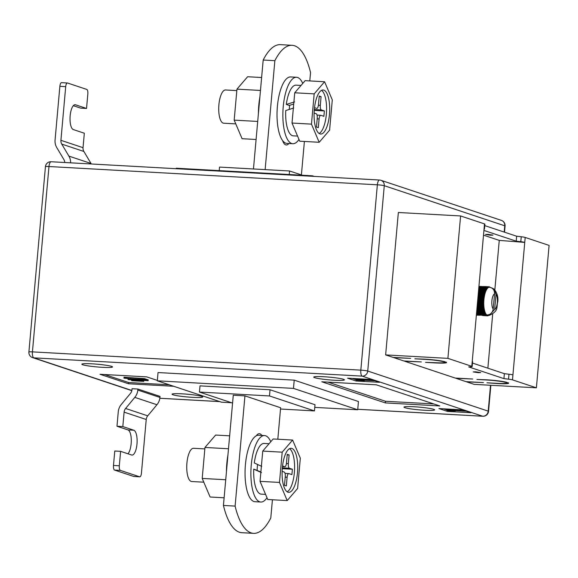 <?xml version="1.0" encoding="UTF-8"?>
<svg xmlns="http://www.w3.org/2000/svg" width="578" height="578" viewBox="0 0 578 578"><rect width="100%" height="100%" fill="white"/><g stroke="black" fill="none" stroke-linecap="round" stroke-linejoin="round"><path stroke-width="0.87" d="M483.078 315.198L482.984 315.602L482.551 315.075L479.111 315.248L478.216 314.837L476.98 315.263L476.64 314.837L476.351 315.241L476.98 315.263M476.431 314.446L485.665 314.959A14.566 5.101 -86.8 0 1 485.448 314.699L486.076 314.194A14.147 4.956 93.2 0 0 486.539 314.735A14.147 4.956 93.2 0 0 486.813 314.988C490.433 314.793 492.564 312.799 493.215 308.999L494.566 293.87A7.904 2.767 93.2 0 0 491.892 300.77A7.904 2.767 93.2 0 0 493.215 308.999M478.931 286.478L487.926 286.977A14.566 5.101 -86.8 0 1 488.172 286.876L478.938 286.363M490.52 235.217L485.506 234.458L487.948 234.365L492.962 235.123L490.52 235.217M475.68 371.82L473.238 371.914L478.252 372.68L480.694 372.579L475.68 371.82M497.058 383.351L486.936 382.795L497.766 383.59A16.646 1.481 -174.9 0 0 508.64 383.171A16.646 1.481 -174.9 0 0 508.17 382.766L506.205 382.658A14.566 1.293 -174.9 0 1 506.566 382.99A14.566 1.293 -174.9 0 1 497.058 383.351M424.259 359.133L414.86 358.808L424.975 359.364A14.566 1.293 5.1 0 1 442.835 361.568L444.793 361.676A16.646 1.481 5.1 0 0 424.259 359.133M446.079 362.103L444.114 361.994A14.566 1.293 5.1 0 1 444.475 362.327A14.566 1.293 5.1 0 1 434.967 362.695L425.56 362.37L435.682 362.933A16.646 1.481 5.1 0 0 446.548 362.507A16.646 1.481 5.1 0 0 446.079 362.103M506.884 382.34L504.919 382.231A14.566 1.293 -174.9 0 0 487.066 380.028L476.951 379.464L486.351 379.789A16.646 1.481 -174.9 0 1 506.884 382.34M483.439 382.6L466.641 381.863L474.133 384.356L536.391 387.816L512.484 379.862A6.242 0.556 -174.9 0 0 508.539 379.175L503.937 378.633L468.679 366.9L471.236 366.763A6.242 0.556 5.1 0 0 472.183 366.553A6.242 0.556 5.1 0 0 471.8 366.322L447.892 358.367L385.642 354.906L393.134 357.399L410.64 358.374L393.849 357.637L403.841 360.961L421.348 361.936L404.549 361.199L455.226 378.063L472.732 379.031L455.934 378.294L465.926 381.625L483.439 382.6M484.509 223.91L484.068 228.866A6.242 0.556 5.1 0 1 484.451 229.098L484.891 224.141A6.242 0.556 5.1 0 0 484.509 223.91L460.601 215.955L398.35 212.494L385.642 354.906M536.391 387.816L549.1 245.404L525.192 237.45A6.242 0.556 -174.9 0 0 521.248 236.763L516.645 236.221L484.761 225.615M483.511 235.152L499.262 240.39L494.847 289.896M492.687 314.092L487.861 368.186M484.068 228.866L472.24 361.373A6.242 0.556 5.1 0 1 472.623 361.604L472.183 366.553M499.262 240.39L524.752 242.406L512.924 374.912A6.242 0.556 -174.9 0 0 508.98 374.219L504.377 373.684L503.937 378.633M460.601 215.955L447.892 358.367M525.192 237.45L524.752 242.406A6.242 0.556 -174.9 0 0 520.807 241.712L516.205 241.178L516.645 236.221M516.205 241.178L483.93 230.434M484.451 229.098A6.242 0.556 5.1 0 1 484.032 229.256M504.377 373.684L472.493 363.071M489.291 287.23A14.147 4.956 93.2 0 0 488.988 287.28L488.461 286.796L483.461 286.522L489.508 287.223A14.147 4.956 93.2 0 0 489.291 287.23C492.839 287.822 494.595 290.033 494.566 293.87M488.172 286.876L488.988 287.28A14.147 4.956 93.2 0 0 488.461 287.497A14.147 4.956 93.2 0 0 487.94 287.866A14.147 4.956 93.2 0 0 487.427 288.386A14.147 4.956 93.2 0 0 486.929 289.043A14.147 4.956 93.2 0 0 486.452 289.838A14.147 4.956 93.2 0 0 486.004 290.756A14.147 4.956 93.2 0 0 485.578 291.789A14.147 4.956 93.2 0 0 485.195 292.93A14.147 4.956 93.2 0 0 484.848 294.166A14.147 4.956 93.2 0 0 484.545 295.474A14.147 4.956 93.2 0 0 484.285 296.846A14.147 4.956 93.2 0 0 484.075 298.27A14.147 4.956 93.2 0 0 483.916 299.729A14.147 4.956 93.2 0 0 483.815 301.21A14.147 4.956 93.2 0 0 483.764 302.684A14.147 4.956 93.2 0 0 483.764 304.151A14.147 4.956 93.2 0 0 483.829 305.581A14.147 4.956 93.2 0 0 483.938 306.969A14.147 4.956 93.2 0 0 484.104 308.291A14.147 4.956 93.2 0 0 484.328 309.541A14.147 4.956 93.2 0 0 484.588 310.697A14.147 4.956 93.2 0 0 484.906 311.752A14.147 4.956 93.2 0 0 485.26 312.691A14.147 4.956 93.2 0 0 485.65 313.514A14.147 4.956 93.2 0 0 486.076 314.194L485.202 314.36A14.566 5.101 -86.8 0 1 485 314.035L485.65 313.514L484.776 313.616A14.566 5.101 -86.8 0 1 484.588 313.225L485.26 312.691L484.378 312.741A14.566 5.101 -86.8 0 1 484.212 312.293L484.906 311.752L484.024 311.737A14.566 5.101 -86.8 0 1 483.88 311.239L484.588 310.697L483.714 310.624A14.566 5.101 -86.8 0 1 483.591 310.068L484.328 309.541L483.454 309.403A14.566 5.101 -86.8 0 1 483.353 308.811L484.104 308.291L483.244 308.096A14.566 5.101 -86.8 0 1 483.165 307.467L483.938 306.969L483.085 306.716A14.566 5.101 -86.8 0 1 483.035 306.058L483.829 305.581L482.984 305.271A14.566 5.101 -86.8 0 1 482.955 304.592L483.764 304.151L482.941 303.79A14.566 5.101 -86.8 0 1 482.933 303.096L483.764 302.684L482.948 302.28A14.566 5.101 -86.8 0 1 482.97 301.579L483.815 301.21L483.013 300.755A14.566 5.101 -86.8 0 1 483.064 300.054L483.916 299.729L483.136 299.238A14.566 5.101 -86.8 0 1 483.215 298.544L484.075 298.27L483.316 297.749A14.566 5.101 -86.8 0 1 483.418 297.07L484.285 296.846L483.54 296.29A14.566 5.101 -86.8 0 1 483.663 295.64L484.545 295.474L483.822 294.896A14.566 5.101 -86.8 0 1 483.967 294.267L484.848 294.166L484.147 293.566A14.566 5.101 -86.8 0 1 484.313 292.981L485.195 292.93L484.516 292.316A14.566 5.101 -86.8 0 1 484.704 291.774L485.578 291.789L484.928 291.175A14.566 5.101 -86.8 0 1 485.123 290.683L486.004 290.756L485.368 290.142A14.566 5.101 -86.8 0 1 485.585 289.701L486.452 289.838L485.838 289.224A14.566 5.101 -86.8 0 1 486.069 288.848L486.929 289.043L486.336 288.444A14.566 5.101 -86.8 0 1 486.575 288.133L487.427 288.386L486.857 287.808A14.566 5.101 -86.8 0 1 487.095 287.562L487.94 287.866L487.384 287.317A14.566 5.101 -86.8 0 1 487.63 287.143L488.461 287.497L487.926 286.977M487.211 315.834L488.034 315.472A14.147 4.956 93.2 0 0 488.244 315.465L489.067 315.451L494.645 309.476L495.996 294.339L493.887 288.949L491.452 287.793M487.897 315.733L487.731 315.819A14.566 5.101 -86.8 0 1 487.478 315.848M482.847 315.118L482.933 315.574L486.951 315.798L487.514 315.378A14.147 4.956 93.2 0 0 488.034 315.472L487.189 315.841A14.566 5.101 -86.8 0 1 486.951 315.798M482.933 315.574L487.189 315.841M482.059 314.858L482.276 315.357L486.43 315.588L487.016 315.133A14.147 4.956 93.2 0 0 487.514 315.378L486.669 315.704A14.566 5.101 -86.8 0 1 486.43 315.588M482.276 315.357L486.669 315.704M480.535 314.403L480.925 314.945L485.665 314.959M480.925 314.945L486.156 315.407A14.566 5.101 -86.8 0 1 485.925 315.22M484.552 286.941L484.848 286.544L489.002 286.775A14.566 5.101 -86.8 0 1 489.241 286.818L489.523 286.912A14.566 5.101 -86.8 0 1 489.761 287.028L490.52 287.555M490.057 287.324A14.147 4.956 93.2 0 0 490.021 287.309A14.147 4.956 93.2 0 0 489.508 287.223L489.002 286.775M483.461 286.522L482.984 286.948M481.929 315.4L482.514 315.436M477.825 315.176L479.111 315.248M489.075 315.191L488.265 315.639A14.566 5.101 -86.8 0 1 488.02 315.74M486.813 314.988A14.147 4.956 -86.8 0 0 487.016 315.133L486.156 315.407M476.453 314.201L485.448 314.699M476.482 313.876L485.202 314.36M476.51 313.565L485 314.035M476.547 313.16L484.776 313.616M476.583 312.785L484.588 313.225M476.626 312.308L484.378 312.741M476.662 311.874L484.212 312.293M476.713 311.332L484.024 311.737M476.756 310.841L483.88 311.239M476.807 310.234L483.714 310.624M476.857 309.7L483.591 310.068M476.915 309.042L483.454 309.403M476.966 308.457L483.353 308.811M477.031 307.749L483.244 308.096M477.088 307.128L483.165 307.467M477.153 306.383L483.085 306.716M477.211 305.733L483.035 306.058M477.276 304.953L482.984 305.271M477.341 304.281L482.955 304.592M477.414 303.479L482.941 303.79M477.471 302.793L482.933 303.096M477.544 301.976L482.948 302.28M477.609 301.275L482.97 301.579M477.681 300.459L483.013 300.755M477.746 299.758L483.064 300.054M477.818 298.942L483.136 299.238M477.876 298.248L483.215 298.544M477.948 297.446L483.316 297.749M478.006 296.767L483.418 297.07M478.078 295.987L483.54 296.29M478.136 295.329L483.663 295.64M478.208 294.578L483.822 294.896M478.259 293.949L483.967 294.267M478.324 293.241L484.147 293.566M478.374 292.649L484.313 292.981M478.44 291.984L484.516 292.316M478.483 291.435L484.704 291.774M478.541 290.821L484.928 291.175M478.584 290.315L485.123 290.683M478.635 289.766L485.368 290.142M478.678 289.318L485.585 289.701M478.721 288.827L485.838 289.224M478.75 288.444L486.069 288.848M478.786 288.025L486.336 288.444M478.815 287.7L486.575 288.133M478.851 287.36L486.857 287.808M478.873 287.107L487.095 287.562M478.895 286.847L487.384 287.317M478.909 286.659L487.63 287.143M478.49 291.399L485.578 291.789M478.389 292.555L485.195 292.93M478.273 293.797L484.848 294.166M478.158 295.12L484.545 295.474M478.035 296.5L484.285 296.846M477.905 297.93L484.075 298.27M477.775 299.39L483.916 299.729M477.645 300.863L483.815 301.21M477.515 302.337L483.764 302.684M477.385 303.79L483.764 304.151M477.255 305.213L483.829 305.581M477.132 306.586L483.938 306.969M477.016 307.893L484.104 308.291M476.908 309.122L484.328 309.541M476.807 310.263L484.588 310.697M488.244 315.465L488.294 314.873M192.676 397.353A15.396 1.366 5.1 0 1 172.063 394.225A15.396 1.366 5.1 0 1 182.113 393.835A15.396 1.366 5.1 0 1 202.726 396.963A15.396 1.366 5.1 0 1 192.676 397.353M102.465 367.333A15.396 1.366 5.1 0 1 81.852 364.205A15.396 1.366 5.1 0 1 91.902 363.815A15.396 1.366 5.1 0 1 112.522 366.943A15.396 1.366 5.1 0 1 102.465 367.333M334.366 380.237A15.396 1.366 5.1 0 1 313.746 377.116A15.396 1.366 5.1 0 1 323.803 376.726A15.396 1.366 5.1 0 1 344.416 379.854A15.396 1.366 5.1 0 1 334.366 380.237M424.577 410.257A15.396 1.366 5.1 0 1 403.957 407.136A15.396 1.366 5.1 0 1 414.014 406.746A15.396 1.366 5.1 0 1 434.627 409.867A15.396 1.366 5.1 0 1 424.577 410.257M261.791 435.415A17.058 5.975 93.2 0 0 259.934 433.803A17.058 5.975 93.2 0 0 259.37 433.695A17.058 5.975 93.2 0 0 256.249 435.819M309.794 80.927L310.545 72.553A74.894 26.248 93.2 0 0 294.563 45.778A74.894 26.248 93.2 0 0 292.092 45.301A74.894 26.248 93.2 0 0 274.861 60.683L265.136 169.621M173.747 386.292L128.547 383.77L100.001 374.277L146.696 376.87L157.332 380.411M370.917 379.464L379.486 382.318L356.142 381.018L347.573 378.171L370.917 379.464M294.216 380.143L158.032 372.557L157.295 380.815L293.48 388.394L294.216 380.143L358.447 401.515L357.71 409.773L314.764 407.382M470.839 412.714L447.488 411.413L438.926 408.567L462.27 409.867L470.839 412.714M385.324 402.909L321.809 381.776L376.278 384.811L439.8 405.944L385.324 402.909L385.475 401.262L327.943 382.116M137.896 389.037L137.802 390.071L159.925 397.433L160.019 396.4L137.896 389.037L132.059 388.712L131.965 389.745A6.242 5.816 -71.6 0 1 130.469 393.394L121.264 404.499A12.485 11.639 108.4 0 0 118.266 411.803L116.98 426.246L122.818 426.571L124.104 412.128L146.227 419.491L141.437 473.151A4.162 1.459 93.2 0 1 139.782 476.828L133.944 476.503A4.162 1.459 -86.8 0 1 133.807 476.482L139.645 476.807A4.162 1.459 93.2 0 0 139.782 476.828M282.599 140.57A17.058 5.975 93.2 0 0 286.283 144.955A17.058 5.975 93.2 0 0 288.884 143.517M304.396 141.458L301.405 174.924M292.092 45.301L280.417 44.651A74.894 26.248 93.2 0 0 263.185 60.033L253.46 168.971M263.185 60.033L274.861 60.683M302.388 175.25L289.564 170.98L219.532 167.085L219.214 170.618M232.573 403.076L199.453 392.057L269.485 395.952L314.446 410.915L280.511 409.029M272.419 499.76L270.793 517.967A74.894 26.248 -86.8 0 1 253.554 533.35L241.886 532.699A74.894 26.248 -86.8 0 1 223.433 505.447L233.274 395.222L244.942 395.872L280.626 407.75L277.816 439.229M314.186 176.384L312.452 175.813L176.268 168.227L176.225 168.704M312.452 175.813L312.409 176.29M289.564 170.98L289.246 174.52M231.59 402.75L221.526 402.187L157.295 380.815M357.71 409.773L293.48 388.394M199.453 392.057L200.002 385.866L270.042 389.76L315.003 404.723L314.446 410.915M269.485 395.952L270.042 389.76M244.942 395.872L235.109 506.097A74.894 26.248 -86.8 0 0 253.554 533.35M223.433 505.447L235.109 506.097M466.345 411.218L455.63 410.626M447.574 410.481L447.488 411.413M446.794 409.91L443.528 408.819M446.765 410.214L455.45 410.915L448.29 410.72L446.765 410.214L446.837 409.383L447.495 409.434M374.992 380.823L364.407 380.23M356.221 380.078L356.142 381.018M356.221 379.768L352.175 378.424M433.811 403.95L385.475 401.262M169.253 384.796L128.663 382.535L128.547 383.77M128.663 382.535L104.604 374.53M131.524 380.562L143.51 381.278L143.582 380.454L143.799 381.372L131.972 380.714L131.596 379.789M127.969 379.385L145.15 380.338L142.831 379.565L124.263 378.214L123.967 377.196L144.435 378.619L148.235 379.883L148.163 380.714L128.706 379.63L127.969 379.385L128.027 378.713M368.562 379.334L356.612 378.828L372.254 380.562L356.691 379.695L368.656 380.201L352.999 378.467M356.099 379.5L356.149 378.937M372.254 380.562L372.311 379.934M371.603 380.346L371.661 379.71M364.371 380.606L356.192 380.071L364.371 380.606L364.415 380.129M364.183 380.548L364.219 380.114M356.192 380.071L356.243 379.551M459.915 409.737L447.964 409.231L463.607 410.965L448.044 410.098L460.009 410.597L444.352 408.87M447.451 409.903L447.502 409.332M463.607 410.965L463.664 410.329M462.956 410.748L463.007 410.113M123.887 378.026L130.679 378.684L130.758 377.86M130.679 378.684L144.363 379.45L144.435 378.619M126.372 377.369L126.38 378.294L126.459 377.47M144.363 379.45L148.163 380.714M139.428 380.757L139.479 380.23M138.063 380.685L138.113 380.151M91.295 163.979A12.485 11.639 -71.6 0 0 91.013 163.473L83.875 151.458A6.242 5.816 108.4 0 1 83.037 147.679L84.33 133.229L73.334 129.573A12.485 4.371 93.2 0 1 70.111 116.359A12.485 4.371 93.2 0 1 75.133 104.726A12.485 4.371 93.2 0 1 75.545 104.806L86.534 108.462L87.827 94.019A4.162 1.459 93.2 0 0 86.765 89.417L67.496 83.001A4.162 1.459 93.2 0 0 67.359 82.979A4.162 1.459 93.2 0 0 65.704 86.657L59.866 86.332L55.076 139.992A12.485 11.639 -71.6 0 0 56.745 147.556L63.891 159.564A6.242 5.816 108.4 0 1 64.743 162.497M86.534 108.462L80.703 108.137L73.319 105.68M59.866 86.332A4.162 1.459 -86.8 0 1 61.528 82.654A4.162 1.459 -86.8 0 1 61.665 82.676M70.61 162.83A12.485 11.639 -71.6 0 0 68.89 156.111L61.752 144.095A6.242 5.816 108.4 0 1 60.914 140.317L65.704 86.657M137.802 390.071A12.485 11.639 108.4 0 1 134.804 397.375L125.607 408.473A6.242 5.816 -71.6 0 0 124.104 412.128M159.925 397.433A12.485 11.639 108.4 0 1 156.934 404.737L147.73 415.835A6.242 5.816 -71.6 0 0 146.227 419.491M114.538 470.066A4.162 1.459 -86.8 0 1 113.483 465.463L114.769 451.013L120.607 451.339L119.314 465.789A4.162 1.459 93.2 0 0 120.376 470.391L114.538 470.066L133.807 476.482M127.984 453.795A12.485 4.371 93.2 0 0 131.285 440.552A12.485 4.371 93.2 0 0 127.969 429.909L116.98 426.246M120.376 470.391L139.645 476.807M120.607 451.339L131.596 455.002A12.485 4.371 93.2 0 0 132.008 455.081A12.485 4.371 93.2 0 0 137.029 443.449A12.485 4.371 93.2 0 0 133.807 430.234L122.818 426.571M259.912 96.743A36.407 12.759 93.2 0 0 258.814 105.044A36.407 12.759 93.2 0 0 258.409 113.57M256.097 139.486L242.081 138.706L234.184 120.13L236.951 89.149L247.615 76.744L261.624 77.524M234.184 120.13L257.709 121.438M236.951 89.149L260.468 90.457M226.431 471.872A36.407 12.759 -86.8 0 1 226.836 463.346A36.407 12.759 -86.8 0 1 227.934 455.045M229.647 435.826L215.637 435.046L204.973 447.451L202.206 478.432L210.103 497.008L224.119 497.788M204.973 447.451L228.491 448.759M202.206 478.432L225.731 479.74M289.751 105.254A15.606 5.469 93.2 0 0 289.296 108.715A15.606 5.469 93.2 0 0 289.238 109.423M302.756 83.434A33.286 11.668 93.2 0 0 296.5 77.264A33.286 11.668 93.2 0 0 283.234 106.699A33.286 11.668 93.2 0 0 292.8 143.734A33.286 11.668 93.2 0 0 298.985 139.442M296.5 77.264L290.662 76.939A33.286 11.668 93.2 0 0 277.397 106.374A33.286 11.668 93.2 0 0 286.963 143.409L292.8 143.734M329.453 114.531A22.051 7.731 93.2 0 0 323.109 89.995A22.051 7.731 93.2 0 0 314.324 109.495A22.051 7.731 93.2 0 0 320.66 134.031A22.051 7.731 93.2 0 0 329.453 114.531M319.128 133.496A22.051 7.731 93.2 0 0 326.339 114.357A22.051 7.731 93.2 0 0 321.534 90.363M235.788 123.887L223.686 123.215A16.646 5.831 -86.8 0 1 218.903 104.697A16.646 5.831 -86.8 0 1 225.536 89.98L236.821 90.609M324.59 81.751L305.133 80.667L294.722 92.783L292.02 123.049L299.729 141.198L319.186 142.282L329.597 130.166L332.299 99.9L324.59 81.751L314.172 93.867L311.47 124.133L319.186 142.282M292.02 123.049L311.47 124.133M294.722 92.783L314.172 93.867M318.399 105.232L320.306 105.341L321.086 96.671L319.229 96.056L318.456 104.719A4.162 1.459 93.2 0 1 316.795 108.404A4.162 1.459 93.2 0 1 316.657 108.375L314.511 107.66M320.306 105.341A4.162 1.459 93.2 0 0 321.368 109.943L314.316 109.553M317.026 115.073L320.754 115.282A4.162 1.459 93.2 0 1 320.891 115.311L323.89 116.308L324.366 110.94L321.368 109.943M320.754 115.282A4.162 1.459 93.2 0 0 319.092 118.96L317.192 118.858M314.107 113.05L316.18 113.743A4.162 1.459 93.2 0 1 317.235 118.346L316.462 127.016L318.319 127.63L319.092 118.96M319.179 96.562L321.086 96.671M314.251 110.376L324.366 110.94M301.037 85.436L296.059 85.154A25.381 8.894 93.2 0 0 286.298 104.423L289.181 105.427L293.711 104.069M297.554 136.083L293.241 135.837A25.381 8.894 93.2 0 1 285.742 110.571L293.732 107.978M294.549 101.923L286.298 104.423M257.152 470.275A15.606 5.469 -86.8 0 1 257.318 467.017A15.606 5.469 -86.8 0 1 257.622 464.502M267.007 497.745A33.286 11.668 -86.8 0 1 260.822 502.036A33.286 11.668 -86.8 0 1 251.257 465.001A33.286 11.668 -86.8 0 1 264.522 435.566A33.286 11.668 -86.8 0 1 270.779 441.736M260.822 502.036L254.985 501.711A33.286 11.668 -86.8 0 1 245.419 464.676A33.286 11.668 -86.8 0 1 258.684 435.241L264.522 435.566M265.577 494.385L261.263 494.139A25.381 8.894 -86.8 0 1 253.749 469.126L260.88 471.966M261.466 472.631L253.749 469.126M282.346 467.797A22.051 7.731 -86.8 0 1 291.131 448.297A22.051 7.731 -86.8 0 1 297.475 472.833A22.051 7.731 -86.8 0 1 288.682 492.333A22.051 7.731 -86.8 0 1 282.346 467.797M289.556 448.665A22.051 7.731 -86.8 0 1 294.361 472.66A22.051 7.731 -86.8 0 1 287.15 491.799M204.843 448.911L193.565 448.282A16.646 5.831 93.2 0 0 186.925 463A16.646 5.831 93.2 0 0 191.708 481.517L203.81 482.189M287.208 500.584L267.751 499.5L260.042 481.351L262.744 451.086L273.156 438.969L292.613 440.053L300.322 458.202L297.619 488.468L287.208 500.584L279.492 482.435L282.194 452.169L292.613 440.053M262.744 451.086L282.194 452.169M260.042 481.351L279.492 482.435M285.214 477.161L287.114 477.262L286.341 485.932L284.484 485.318L285.257 476.648A4.162 1.459 -86.8 0 0 284.203 472.045L282.129 471.352M282.534 465.962L284.679 466.677L282.469 466.554M287.201 454.864L289.108 454.973L287.252 454.359L286.478 463.021A4.162 1.459 -86.8 0 1 284.817 466.706A4.162 1.459 -86.8 0 1 284.679 466.677M289.108 454.973L288.335 463.643L286.421 463.534M282.339 467.855L289.39 468.245A4.162 1.459 -86.8 0 1 288.335 463.643M289.39 468.245L292.389 469.242L291.912 474.61L288.913 473.613A4.162 1.459 -86.8 0 0 288.776 473.584A4.162 1.459 -86.8 0 0 287.114 477.262M282.274 468.679L292.389 469.242M261.74 466.395L254.291 462.971A25.381 8.894 -86.8 0 1 264.081 443.456L269.059 443.738M472.24 361.373L471.8 366.322M512.924 374.912L512.484 379.862M520.807 241.712L521.248 236.763M508.98 374.219L508.539 379.175M494.645 309.476A7.904 2.767 93.2 0 0 497.318 302.576A7.904 2.767 93.2 0 0 495.996 294.339M357.753 409.267L482.666 416.225L362.196 376.134L33.806 357.854L131.863 390.482M159.831 398.249L219.705 401.587M504.189 232.074L504.746 225.796L384.276 185.704L367.738 371.047L488.208 411.139L490.512 385.266M379.522 180.025A5.412 1.893 -86.8 0 0 377.362 184.808L48.971 166.529L32.433 351.872L360.824 370.151L377.362 184.808A5.412 0.484 5.1 0 1 384.276 185.704A5.412 5.043 -71.6 0 0 380.931 180.293A5.412 5.412 0 0 0 379.522 180.025L51.131 161.746A5.412 5.412 0 0 0 45.438 166.666L28.9 352.009A5.412 0.484 5.1 0 1 32.433 351.872A5.412 1.893 -86.8 0 0 33.806 357.854A5.412 5.043 -71.6 0 1 32.578 357.616L131.827 390.649M505.078 225.991A5.412 5.412 0 0 0 501.401 220.384A5.412 5.043 -71.6 0 1 504.746 225.796A5.412 0.484 5.1 0 1 505.078 225.991L504.522 232.19M488.533 411.334A5.412 0.484 -174.9 0 0 488.208 411.139A5.412 5.043 -71.6 0 1 482.666 416.225A5.412 1.893 -86.8 0 0 482.847 416.254A5.412 5.412 0 0 0 488.533 411.334L490.859 385.288M367.738 371.047A5.412 0.484 -174.9 0 0 360.824 370.151A5.412 1.893 -86.8 0 0 362.196 376.134A5.412 5.043 -71.6 0 0 367.738 371.047M45.438 166.666A5.412 0.484 -174.9 0 1 48.971 166.529A5.412 1.893 -86.8 0 1 51.131 161.746M83.037 147.679L60.914 140.317M83.875 151.458L61.752 144.095M91.013 163.473L68.89 156.111M74.714 104.763L75.545 104.806M125.607 408.473L147.73 415.835M134.804 397.375L156.934 404.737M113.483 465.463L119.314 465.789M127.969 429.909L133.807 430.234M493.887 288.949C497.08 292.598 498.373 296.897 497.766 301.846C496.17 306.55 499.486 310.906 489.067 315.451M501.401 220.384L380.931 180.293M482.847 416.254L357.753 409.296M219.792 401.616L159.824 398.278M28.9 352.009A5.412 5.412 0 0 0 32.578 357.616M67.359 82.979L61.528 82.654M285.048 473.375L288.776 473.584M282.469 466.576L284.817 466.706"/></g></svg>
